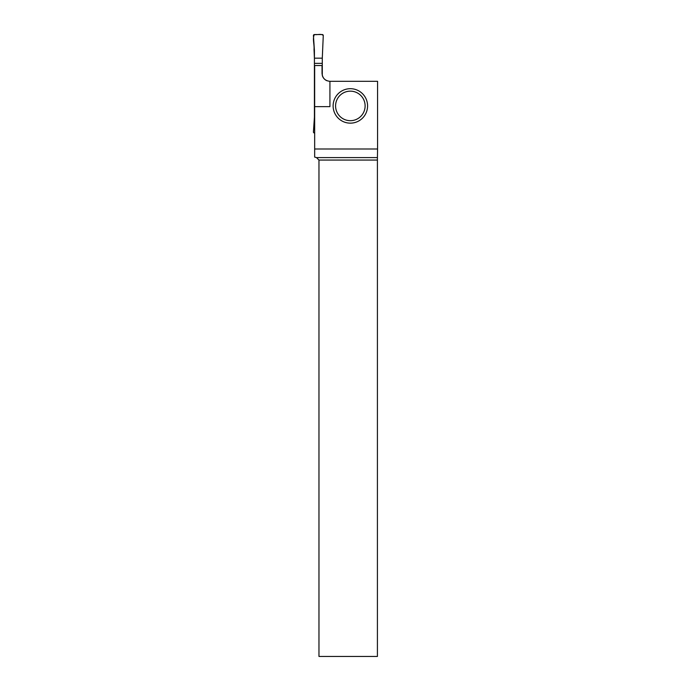 <?xml version="1.0" encoding="UTF-8"?>
<svg xmlns="http://www.w3.org/2000/svg" width="691" height="691" viewBox="0 0 691 691"><rect width="100%" height="100%" fill="white"/><g stroke="black" fill="none" stroke-linecap="round" stroke-linejoin="round"><path stroke-width="1.04" d="M314.664 132.992L314.414 132.992A0.985 0.985 0 0 1 313.429 131.964L314.414 117.168L314.414 50.374L313.429 35.578A0.985 0.985 0 0 1 314.414 34.55L322.291 34.55A0.985 0.985 0 0 1 323.276 35.578L322.671 49.32L323.276 35.578C321.462 33.358 317.212 35.103 314.414 34.55C312.254 38.376 314.457 44.561 314.034 49.32L314.414 58.174L322.291 58.174L322.671 49.32L322.291 58.174L314.414 58.174M327.154 80.804A7.877 7.877 0 0 1 322.291 75.388L322.291 58.174M322.291 63.365L314.414 63.365M329.918 81.313L377.571 81.313L377.571 148.997L314.664 148.997L314.664 65.55L322.041 65.55L322.041 73.436C322.524 78.204 325.141 80.83 329.918 81.313L329.918 106.639L314.664 106.639M367.577 105.922A17.223 17.223 0 0 0 341.734 91.005A17.223 17.223 0 0 0 341.734 120.839A17.223 17.223 0 0 0 367.577 105.922M377.571 148.997L377.424 157.6L316.504 157.6L314.664 157.107L314.664 148.997M377.424 157.6L377.416 160.062L318.966 160.062L318.966 656.45L377.416 656.45L377.416 160.062M316.504 157.6L318.966 160.062M365.116 105.922A14.77 14.77 0 0 1 342.961 118.705A14.77 14.77 0 0 1 342.961 93.13A14.77 14.77 0 0 1 365.116 105.922"/></g></svg>
